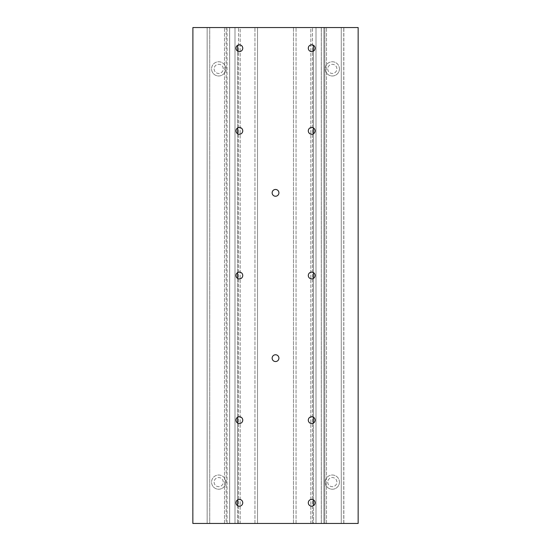 <?xml version="1.0" encoding="UTF-8"?>
<svg xmlns="http://www.w3.org/2000/svg" width="551" height="551" viewBox="0 0 551 551"><rect width="100%" height="100%" fill="white"/><g stroke="black" fill="none" stroke-linecap="round" stroke-linejoin="round"><path stroke-width="0.41" stroke-dasharray="2.75 2.07" d="M214.112 482.125A4.566 4.566 0 0 0 218.678 486.691A4.566 4.566 0 0 0 223.245 482.125A4.566 4.566 0 0 0 218.678 477.559A4.566 4.566 0 0 0 214.112 482.125A4.566 4.566 0 0 0 218.678 486.691A4.566 4.566 0 0 0 223.245 482.125A4.566 4.566 0 0 0 218.678 477.559A4.566 4.566 0 0 0 214.112 482.125M225.786 482.125A7.108 7.108 0 0 1 218.678 489.233A7.108 7.108 0 0 1 211.57 482.125A7.108 7.108 0 0 0 218.678 489.233A7.108 7.108 0 0 0 225.786 482.125A7.108 7.108 0 0 0 218.678 475.017A7.108 7.108 0 0 0 211.57 482.125A7.108 7.108 0 0 1 218.678 475.017A7.108 7.108 0 0 1 225.786 482.125M327.755 68.875A4.566 4.566 0 0 0 332.322 73.441A4.566 4.566 0 0 0 336.888 68.875A4.566 4.566 0 0 0 332.322 64.309A4.566 4.566 0 0 0 327.755 68.875A4.566 4.566 0 0 0 332.322 73.441A4.566 4.566 0 0 0 336.888 68.875A4.566 4.566 0 0 0 332.322 64.309A4.566 4.566 0 0 0 327.755 68.875M339.43 68.875A7.108 7.108 0 0 1 332.322 75.983A7.108 7.108 0 0 1 325.214 68.875A7.108 7.108 0 0 0 332.322 75.983A7.108 7.108 0 0 0 339.43 68.875A7.108 7.108 0 0 0 332.322 61.767A7.108 7.108 0 0 0 325.214 68.875A7.108 7.108 0 0 1 332.322 61.767A7.108 7.108 0 0 1 339.43 68.875M327.755 482.125A4.566 4.566 0 0 0 332.322 486.691A4.566 4.566 0 0 0 336.888 482.125A4.566 4.566 0 0 0 332.322 477.559A4.566 4.566 0 0 0 327.755 482.125A4.566 4.566 0 0 0 332.322 486.691A4.566 4.566 0 0 0 336.888 482.125A4.566 4.566 0 0 0 332.322 477.559A4.566 4.566 0 0 0 327.755 482.125M339.43 482.125A7.108 7.108 0 0 1 332.322 489.233A7.108 7.108 0 0 1 325.214 482.125A7.108 7.108 0 0 0 332.322 489.233A7.108 7.108 0 0 0 339.43 482.125A7.108 7.108 0 0 0 332.322 475.017A7.108 7.108 0 0 0 325.214 482.125A7.108 7.108 0 0 1 332.322 475.017A7.108 7.108 0 0 1 339.43 482.125M214.112 68.875A4.566 4.566 0 0 0 218.678 73.441A4.566 4.566 0 0 0 223.245 68.875A4.566 4.566 0 0 0 218.678 64.309A4.566 4.566 0 0 0 214.112 68.875A4.566 4.566 0 0 0 218.678 73.441A4.566 4.566 0 0 0 223.245 68.875A4.566 4.566 0 0 0 218.678 64.309A4.566 4.566 0 0 0 214.112 68.875M225.786 68.875A7.108 7.108 0 0 1 218.678 75.983A7.108 7.108 0 0 1 211.57 68.875A7.108 7.108 0 0 0 218.678 75.983A7.108 7.108 0 0 0 225.786 68.875A7.108 7.108 0 0 0 218.678 61.767A7.108 7.108 0 0 0 211.57 68.875A7.108 7.108 0 0 1 218.678 61.767A7.108 7.108 0 0 1 225.786 68.875M192.898 523.45L358.15 523.45L192.85 523.45L192.85 27.55L358.15 27.55L192.898 27.55L358.15 27.55L358.15 523.45L315.998 523.45L315.998 27.55L312.486 27.55L315.998 27.55L313.416 27.55L315.998 27.55L315.998 523.45L293.476 523.45L293.476 27.55L313.416 27.55L293.476 27.55L293.476 523.45L257.524 523.45L257.524 27.55L235.001 27.55L257.524 27.55L257.524 523.45L235.001 523.45L235.001 27.55L235.001 523.45L192.898 523.45L192.898 27.55M358.15 523.45L358.15 27.55L358.15 523.45M235.98 502.787A3.389 3.389 0 0 0 239.368 506.176A3.389 3.389 0 0 0 242.757 502.787A3.389 3.389 0 0 0 239.368 499.399A3.389 3.389 0 0 0 235.98 502.787M308.298 48.212A3.389 3.389 0 0 0 311.687 51.601A3.389 3.389 0 0 0 315.076 48.212A3.389 3.389 0 0 0 311.687 44.824A3.389 3.389 0 0 0 308.298 48.212M308.298 502.787A3.389 3.389 0 0 0 311.687 506.176A3.389 3.389 0 0 0 315.076 502.787A3.389 3.389 0 0 0 311.687 499.399A3.389 3.389 0 0 0 308.298 502.787M235.98 275.5A3.389 3.389 0 0 0 239.368 278.889A3.389 3.389 0 0 0 242.757 275.5A3.389 3.389 0 0 0 239.368 272.111A3.389 3.389 0 0 0 235.98 275.5M308.298 275.5A3.389 3.389 0 0 0 311.687 278.889A3.389 3.389 0 0 0 315.076 275.5A3.389 3.389 0 0 0 311.687 272.111A3.389 3.389 0 0 0 308.298 275.5M235.98 48.212A3.389 3.389 0 0 0 239.368 51.601A3.389 3.389 0 0 0 242.757 48.212A3.389 3.389 0 0 0 239.368 44.824A3.389 3.389 0 0 0 235.98 48.212M235.98 420.137A3.389 3.389 0 0 0 239.368 423.526A3.389 3.389 0 0 0 242.757 420.137A3.389 3.389 0 0 0 239.368 416.749A3.389 3.389 0 0 0 235.98 420.137M308.298 130.862A3.389 3.389 0 0 0 311.687 134.251A3.389 3.389 0 0 0 315.076 130.862A3.389 3.389 0 0 0 311.687 127.474A3.389 3.389 0 0 0 308.298 130.862M308.298 420.137A3.389 3.389 0 0 0 311.687 423.526A3.389 3.389 0 0 0 315.076 420.137A3.389 3.389 0 0 0 311.687 416.749A3.389 3.389 0 0 0 308.298 420.137M235.98 130.862A3.389 3.389 0 0 0 239.368 134.251A3.389 3.389 0 0 0 242.757 130.862A3.389 3.389 0 0 0 239.368 127.474A3.389 3.389 0 0 0 235.98 130.862M272.139 358.15A3.389 3.389 0 0 0 275.528 361.539A3.389 3.389 0 0 0 278.916 358.15A3.389 3.389 0 0 0 275.528 354.761A3.389 3.389 0 0 0 272.139 358.15M272.139 192.85A3.389 3.389 0 0 0 275.528 196.239A3.389 3.389 0 0 0 278.916 192.85A3.389 3.389 0 0 0 275.528 189.461A3.389 3.389 0 0 0 272.139 192.85M343.769 523.45L343.769 27.55L343.769 523.45M207.148 523.45L207.148 27.55L229.664 27.55L207.142 27.55L207.142 523.45L209.724 523.45L209.724 27.55L209.724 523.45L227.081 523.45L227.081 27.55L227.081 523.45L229.664 523.45L229.664 27.55L229.664 523.45L226.151 523.45L226.151 27.55L224.498 27.55L226.151 27.55L226.151 523.45L229.664 523.45L229.664 27.55L229.664 523.45L207.142 523.45M229.629 523.45L229.629 27.55L229.629 523.45M321.288 523.45L321.288 27.55L321.288 523.45M224.498 523.45L224.498 27.55L224.498 523.45L226.151 523.45L224.498 523.45M240.167 27.55L238.514 27.55L240.167 27.55L240.167 523.45L238.514 523.45L238.514 27.55L238.514 523.45L235.001 523.45L235.001 27.55L235.001 523.45L240.167 523.45L240.167 27.55M237.584 505.666L237.584 523.45L257.524 523.45L235.001 523.45L235.001 27.55L235.001 523.45L237.584 523.45L237.584 45.334M254.941 523.45L254.941 27.55L254.941 523.45M257.524 523.45L257.524 27.55L257.524 523.45M237.584 499.909L237.584 423.016M237.584 417.259L237.584 278.379M237.584 272.621L237.584 133.741M237.584 127.984L237.584 51.091M310.833 27.55L312.486 27.55L310.833 27.55L310.833 523.45L312.486 523.45L312.486 27.55L312.486 523.45L315.998 523.45L315.998 27.55L315.998 523.45L310.833 523.45L310.833 27.55M313.416 45.299L313.416 523.45L293.476 523.45L315.998 523.45L315.998 27.55L315.998 523.45L313.416 523.45L313.416 505.701M313.416 499.874L313.416 423.051M313.416 417.224L313.416 278.413M313.416 272.587L313.416 133.776M313.416 127.949L313.416 51.126M296.059 523.45L296.059 27.55L296.059 523.45M293.476 523.45L293.476 27.55L293.476 523.45M324.842 27.55L321.329 27.55L326.495 27.55L324.842 27.55L324.842 523.45L321.329 523.45L321.329 27.55L323.912 27.55L321.329 27.55L321.329 523.45L324.842 523.45L324.842 27.55M341.269 27.55L323.912 27.55L343.852 27.55L341.269 27.55L341.269 523.45L323.912 523.45L323.912 27.55L323.912 523.45L321.329 523.45L321.329 27.55L321.329 523.45L341.269 523.45L341.269 27.55M326.495 523.45L326.495 27.55L326.495 523.45L324.842 523.45L326.495 523.45M343.852 523.45L343.852 27.55L343.852 523.45L341.269 523.45L343.852 523.45"/><path stroke-width="0.83" d="M192.898 27.55L192.85 523.45L192.898 27.55L358.15 27.55L358.15 523.45L192.898 523.45M242.757 502.787A3.389 3.389 0 0 1 239.368 506.176A3.389 3.389 0 0 1 235.98 502.787A3.389 3.389 0 0 1 239.368 499.399A3.389 3.389 0 0 1 242.757 502.787M315.076 48.212A3.389 3.389 0 0 1 311.687 51.601A3.389 3.389 0 0 1 308.298 48.212A3.389 3.389 0 0 1 311.687 44.824A3.389 3.389 0 0 1 315.076 48.212M315.076 502.787A3.389 3.389 0 0 1 311.687 506.176A3.389 3.389 0 0 1 308.298 502.787A3.389 3.389 0 0 1 311.687 499.399A3.389 3.389 0 0 1 315.076 502.787M242.757 275.5A3.389 3.389 0 0 1 239.368 278.889A3.389 3.389 0 0 1 235.98 275.5A3.389 3.389 0 0 1 239.368 272.111A3.389 3.389 0 0 1 242.757 275.5M315.076 275.5A3.389 3.389 0 0 1 311.687 278.889A3.389 3.389 0 0 1 308.298 275.5A3.389 3.389 0 0 1 311.687 272.111A3.389 3.389 0 0 1 315.076 275.5M242.757 48.212A3.389 3.389 0 0 1 239.368 51.601A3.389 3.389 0 0 1 235.98 48.212A3.389 3.389 0 0 1 239.368 44.824A3.389 3.389 0 0 1 242.757 48.212M242.757 420.137A3.389 3.389 0 0 1 239.368 423.526A3.389 3.389 0 0 1 235.98 420.137A3.389 3.389 0 0 1 239.368 416.749A3.389 3.389 0 0 1 242.757 420.137M315.076 130.862A3.389 3.389 0 0 1 311.687 134.251A3.389 3.389 0 0 1 308.298 130.862A3.389 3.389 0 0 1 311.687 127.474A3.389 3.389 0 0 1 315.076 130.862M315.076 420.137A3.389 3.389 0 0 1 311.687 423.526A3.389 3.389 0 0 1 308.298 420.137A3.389 3.389 0 0 1 311.687 416.749A3.389 3.389 0 0 1 315.076 420.137M242.757 130.862A3.389 3.389 0 0 1 239.368 134.251A3.389 3.389 0 0 1 235.98 130.862A3.389 3.389 0 0 1 239.368 127.474A3.389 3.389 0 0 1 242.757 130.862M278.916 358.15A3.389 3.389 0 0 1 275.528 361.539A3.389 3.389 0 0 1 272.139 358.15A3.389 3.389 0 0 1 275.528 354.761A3.389 3.389 0 0 1 278.916 358.15M278.916 192.85A3.389 3.389 0 0 1 275.528 196.239A3.389 3.389 0 0 1 272.139 192.85A3.389 3.389 0 0 1 275.528 189.461A3.389 3.389 0 0 1 278.916 192.85M237.584 505.666L237.584 499.909M237.584 423.016L237.584 417.259M237.584 278.379L237.584 272.621M237.584 133.741L237.584 127.984M237.584 51.091L237.584 45.334M313.416 505.701L313.416 499.874M313.416 423.051L313.416 417.224M313.416 278.413L313.416 272.587M313.416 133.776L313.416 127.949M313.416 51.126L313.416 45.299"/></g></svg>
